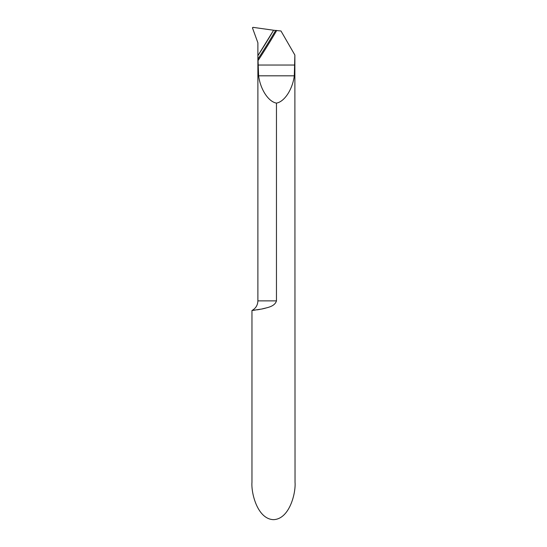 <?xml version="1.0" encoding="UTF-8"?>
<svg xmlns="http://www.w3.org/2000/svg" width="547" height="547" viewBox="0 0 547 547"><rect width="100%" height="100%" fill="white"/><g stroke="black" fill="none" stroke-linecap="round" stroke-linejoin="round"><path stroke-width="0.82" d="M275.674 30.413A646.766 646.766 0 0 1 257.91 59.083L257.883 55.712A644.906 644.906 0 0 0 273.616 30.235L280.987 30.988L294.867 55.035L294.307 75.814C292.529 89.434 284.488 101.742 276.461 103.103C268.44 101.742 260.393 89.434 258.622 75.814L258.054 60.567A647.703 647.703 0 0 0 276.761 30.393M276.461 300.884L257.883 300.884C257.719 305.205 255.743 308.412 251.962 310.505L261.897 309C266.334 307.674 274.58 307.017 276.461 300.884L276.461 103.103M257.91 59.083L258.054 60.567M251.962 310.505L251.962 482.345C251.094 493.257 257.555 519.144 273.5 519.65C289.445 519.144 295.906 493.257 295.038 482.345L294.867 55.035M265.377 308.193L262.3 308.918M259.688 309.424L257.097 309.841M255.066 310.128L253.452 310.334M252.529 28.075A0.54 0.54 0 0 1 252.543 27.671L253.035 27.35L252.529 28.075L257.883 42.775L257.883 55.712L273.616 30.235L253.035 27.35A0.54 0.54 0 0 1 253.111 27.357L273.616 30.235A644.906 644.906 0 0 1 257.883 55.712L257.883 42.775L252.529 28.075M294.867 65.045L258.054 65.045M294.307 75.814L258.622 75.814M257.883 55.712L257.883 300.884"/></g></svg>
